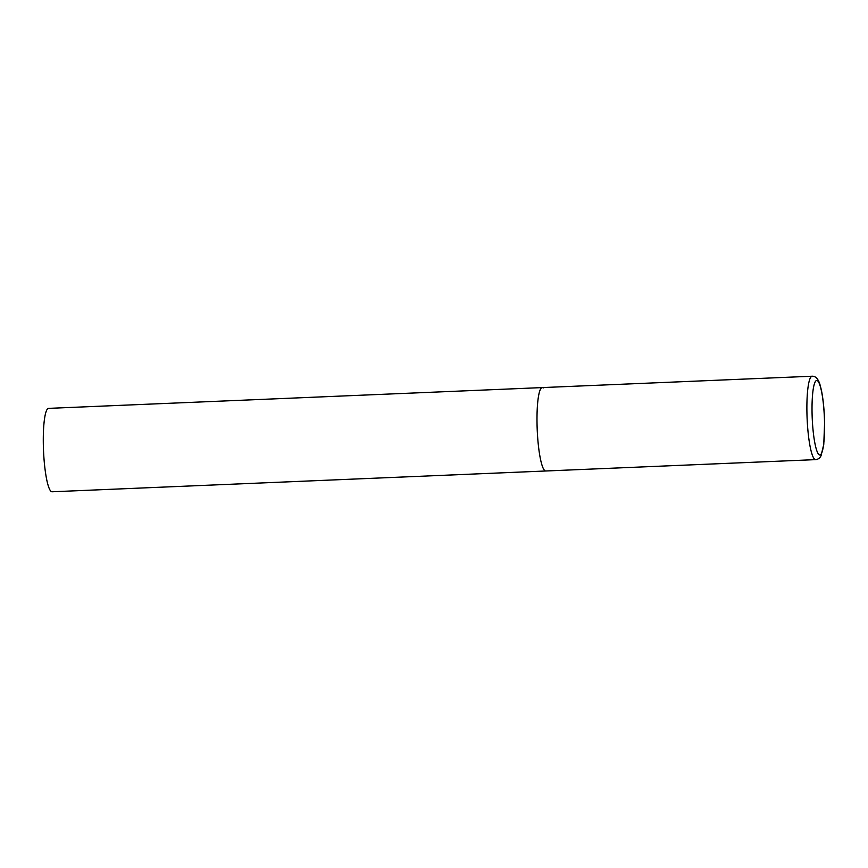 <?xml version="1.0" encoding="UTF-8"?>
<svg xmlns="http://www.w3.org/2000/svg" width="868" height="868" viewBox="0 0 868 868"><rect width="100%" height="100%" fill="white"/><g stroke="black" fill="none" stroke-linecap="round" stroke-linejoin="round"><path stroke-width="1.3" d="M537.032 423.79A41.74 6.814 87.6 0 0 545.777 470.988A41.74 6.814 -92.4 0 1 544.811 470.63A41.74 6.814 -92.4 0 1 537.108 426.676A41.74 6.814 -92.4 0 1 542.261 387.584A41.74 6.814 87.6 0 0 537.032 423.79M815.67 459.628C818.123 459.356 819.913 458.054 821.041 455.733L823.775 444.34L824.6 422.759C824.329 410.618 823.309 400.018 821.551 390.958C819.457 381.736 819.099 382.224 817.83 379.652C816.235 377.244 814.347 376.104 812.155 376.224A41.74 6.814 87.6 0 0 806.925 412.43A41.74 6.814 87.6 0 0 815.67 459.628L52.069 491.776A41.74 6.814 -92.4 0 1 51.103 491.407A41.74 6.814 -92.4 0 1 43.4 447.454A41.74 6.814 -92.4 0 1 48.554 408.372L542.261 387.584A41.74 6.814 -92.4 0 1 543.227 387.953M812.057 412.832A37.291 6.087 87.6 0 0 819.012 454.669A37.291 6.087 87.6 0 0 824.535 422.662A37.291 6.087 87.6 0 0 817.591 380.813A37.291 6.087 87.6 0 0 812.057 412.832M542.261 387.584L812.155 376.224"/></g></svg>
